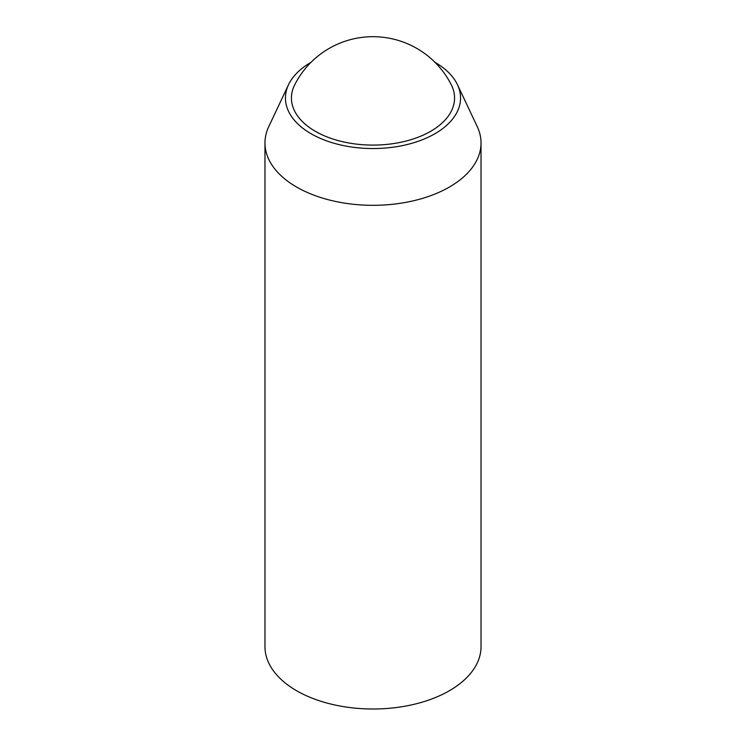 <?xml version="1.0" encoding="UTF-8"?>
<svg xmlns="http://www.w3.org/2000/svg" width="746" height="746" viewBox="0 0 746 746"><rect width="100%" height="100%" fill="white"/><g stroke="black" fill="none" stroke-linecap="round" stroke-linejoin="round"><path stroke-width="1.12" d="M264.97 142.943L264.97 646.633A108.03 62.366 0 0 0 296.61 690.731A108.03 62.366 0 0 0 414.338 704.252A108.03 62.366 0 0 0 481.03 646.633L481.03 142.943A108.03 62.366 180 0 1 373 205.318A108.03 62.366 180 0 1 264.97 142.943A108.03 62.366 180 0 1 268.784 126.54L288.534 84.708A87.543 50.541 180 0 1 311.045 62.3M434.955 62.3A87.543 50.541 180 0 1 457.466 84.708L477.216 126.54A108.03 62.366 180 0 1 481.03 142.943M315.325 131.305A81.566 47.091 0 0 0 414.59 138.514A81.566 47.091 0 0 0 451.283 84.774A87.767 87.767 0 0 0 294.717 84.774A81.566 47.091 0 0 0 315.325 131.305M457.466 84.708A87.543 50.541 180 0 1 373 148.547A87.543 50.541 180 0 1 288.534 84.708"/></g></svg>
